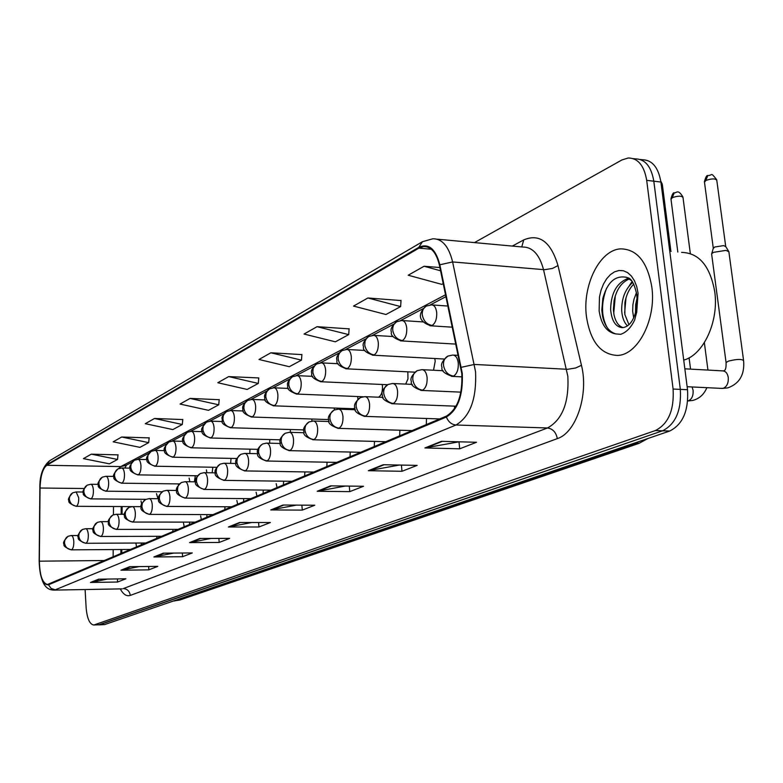 <?xml version="1.0" encoding="UTF-8"?>
<svg xmlns="http://www.w3.org/2000/svg" width="783" height="783" viewBox="0 0 783 783"><rect width="100%" height="100%" fill="white"/><g stroke="black" fill="none" stroke-linecap="round" stroke-linejoin="round"><path stroke-width="1.17" d="M433.518 370.242L435.231 361.12L434.741 358.516M405.682 384.091L407.963 378.933L407.845 371.817M378.492 397.196C381.321 395.552 382.642 391.882 382.447 386.215L382.182 384.473M357.919 399.31L357.674 396.531M334.41 409.93L334.233 408.031M311.947 421.078L311.81 419.013M290.415 432.343L290.336 429.505M269.704 443.188L269.753 439.547M454.659 408.501L454.394 406.132M426.324 424.582L426.481 418.484M399.673 435.847L399.878 430.229M374.264 446.584L374.489 441.397M122.128 506.562L122.07 514.284M121.825 549.5L121.805 553.248M352.996 408.716L354.993 408.06M249.787 453.523L250.002 449.168M230.623 463.379L231.044 458.388M206.399 469.878L206.869 472.726M212.154 472.805L212.829 467.236M189.114 478.1L189.858 481.77M194.36 481.829L195.31 475.741M178.446 484.931L178.446 483.904M156.463 493.613L157.98 498.712M141.018 500.954L141.615 504.252M350.001 456.832L350.246 452.045M326.814 466.629L327.069 462.215M304.636 476.005L304.9 471.914M276.164 483.659L277.065 487.652M283.387 484.98L283.661 481.193M256.11 492.223L256.961 496.148M263.039 493.574L263.303 490.08M236.858 500.445L237.68 504.291M243.503 501.825L243.767 498.595M224.76 509.753L225.015 506.758M200.614 515.919L201.358 519.638M206.741 517.357L206.986 514.588M183.525 523.22L184.24 526.871M189.417 524.679L189.652 522.114M172.749 531.726L172.974 529.347M156.688 538.508L156.903 536.306M135.948 543.529L136.585 547.004M141.214 545.046L141.42 543.01M651.818 286.999C647.443 261.972 637.127 249.258 620.85 248.857C599.817 249.552 582.17 285.423 586.457 316.665C590.411 341.691 600.747 354.611 617.454 355.423C637.861 355.228 656.497 319.18 651.818 286.999C647.443 261.972 637.127 249.258 620.85 248.857C599.817 249.552 582.17 285.423 586.457 316.665C590.411 341.691 600.747 354.611 617.454 355.423C637.861 355.228 656.497 319.18 651.818 286.999M461.784 373.501C462.694 395.024 457.536 409.235 446.29 416.155L47.479 584.48C42.448 583.247 39.737 575.476 39.365 561.176L40.05 488.024C40.462 476.152 42.703 468.577 46.774 465.298L418.905 248.142L423.662 246.557C431.139 246.498 436.385 252.703 439.41 265.183L461.784 373.501M462.264 373.285L439.84 264.781C435.593 248.759 428.585 242.945 418.827 247.32L46.745 464.74C42.566 468.107 40.276 475.868 39.855 488.034L39.17 561.166C39.708 577.179 42.811 585.058 48.487 584.803L446.379 417.006C457.908 409.92 463.203 395.356 462.264 373.285M85.102 589.53L86.12 607.579C87.07 618.511 89.634 624.325 93.813 625.02L99.607 624.726L662.565 430.797C675.602 424.19 681.523 410.38 680.329 389.376L653.815 181.196C651.28 166.485 645.114 159.037 635.307 158.861C645.114 159.037 651.28 166.485 653.815 181.196L680.329 389.376C681.523 410.38 675.602 424.19 662.565 430.797L98.638 624.883M107.457 579.077L90.476 582.464L117.577 582.023L125.877 578.794L98.56 579.205L90.476 582.464M117.391 578.921L117.577 582.023M139.257 566.579L120.954 570.21L148.839 569.848L157.794 566.363L129.675 566.696L120.954 570.21M148.623 566.471L148.839 569.848M173.679 553.082L153.879 556.967L182.605 556.703L192.285 552.935L163.324 553.16L153.879 556.967M182.351 553.013L182.605 556.703M211.067 538.44L189.564 542.609L219.171 542.462L229.683 538.371L199.822 538.479L189.564 542.609M218.888 538.41L219.171 542.462M459.112 441.798L424.915 447.954L459.699 448.816L476.504 442.278L441.406 441.318L424.915 447.954M458.995 441.847L459.699 448.816M399.418 465.043L368.343 470.7L401.982 471.288L417.143 465.386L383.2 464.73L368.343 470.7M401.405 465.082L401.982 471.288M345.352 486.047L317.203 491.274L349.766 491.626L363.508 486.272L330.661 485.861L317.203 491.274M349.277 486.096L349.766 491.626M296.385 505.113L270.761 509.948L302.287 510.105L314.795 505.231L282.996 505.025L270.761 509.948M301.876 505.152L302.287 510.105M251.803 522.515L228.382 526.998L258.928 526.988L270.37 522.535L239.569 522.496L228.382 526.998M258.586 522.515L258.928 526.988M93.813 625.02L655.381 430.562C668.379 423.936 674.28 410.096 673.096 389.034L646.689 180.354C644.174 165.605 638.028 158.146 628.24 157.98L621.868 159.977L474.478 242.603M182.782 419.551L154.486 418.484L145.276 423.691L172.867 429.573L182.302 424.484L182.801 419.385M149.152 437.893L121.678 437.012L113.163 441.818L139.942 447.357L148.672 442.64L149.171 437.726M118.008 454.874L91.308 454.16L83.419 458.623L109.414 463.839L117.519 459.464L118.027 454.717M301.886 354.601L270.849 352.781L258.977 359.485L289.309 366.698L301.455 360.141L301.905 354.415M349.101 328.86L317.056 326.687L304.019 334.047L335.378 341.819L348.699 334.625L349.12 328.654M401.013 300.555L367.893 297.98L353.524 306.084L385.97 314.502L400.632 306.584L401.023 300.339M439.899 267.541L424.102 266.24L408.188 275.224L441.778 284.366L443.256 283.563M219.191 399.702L190.034 398.42L180.051 404.057L208.493 410.331L218.731 404.811L219.211 399.516M228.675 376.594L217.811 382.73L247.174 389.445L258.302 383.435L258.772 377.944L228.675 376.594L258.302 383.435M270.849 352.781L301.455 360.141M317.056 326.687L348.699 334.625M367.893 297.98L400.632 306.584M424.102 266.24L440.584 270.791M190.034 398.42L218.731 404.811M154.486 418.484L182.302 424.484M121.678 437.012L148.672 442.64M91.308 454.16L117.519 459.464M98.824 624.883L104.609 624.58L669.719 431.032C682.786 424.445 688.717 410.674 687.523 389.719L660.901 182.038C658.356 167.356 652.17 159.928 642.334 159.742L640.259 159.487M711.698 254.602L711.747 253.614L713.616 252.332L725.958 250.364L728.983 251.813M713.235 248.456L714.732 247.017L723.629 245.598L725.812 246.655L728.503 251.04M669.631 250.149L671.129 251.392M683.725 360.092C703.486 354.973 719.156 321.079 714.693 291.413C709.995 265.868 698.955 252.86 681.582 252.39M631.617 280.725L626.478 277.329C615.232 275.146 607.354 282.193 602.832 298.48L601.814 310.058L602.519 315.98C604.633 325.865 609.057 331.845 615.771 333.91L620.655 334.321C626.302 332.442 630.941 327.715 634.592 320.139L636.785 311.888L637.019 298.842L635.845 311.399C633.281 321.099 629.033 326.501 623.092 327.607L622.064 327.646C615.507 326.795 611.699 320.795 610.632 309.647C610.936 292.852 616.975 282.35 628.769 278.151M633.682 317.869L632.664 311.262L632.909 304.646L634.015 299.145L636.452 292.666M635.493 312.809L635.688 304.499L637.01 298.431M627.467 325.894C624.041 322.439 622.113 317.291 621.692 310.459C621.565 298.489 625.255 289.113 632.762 282.33M628.955 324.7L624.854 314.482L624.912 302.492C626.38 294.711 629.326 288.584 633.76 284.102M623.141 327.597C618.687 326.325 615.634 322.019 613.989 314.688L613.402 309.853L614.068 300.662C616.554 289.221 621.771 281.939 629.718 278.817M629.297 285.746L632.135 281.41M607.07 327.441C601.168 316.293 601.011 303.197 606.6 288.173M613.735 313.161L615.301 295.857M624.628 312.818L625.999 297.814M635.453 312.3L636.589 299.938M512.317 246.077L523.749 239.901C539.487 233.305 550.899 241.859 557.985 265.584L581.446 365.289C588.953 394.573 576.043 432.833 557.31 438.617L130.272 595.413C129.616 591.204 127.306 588.924 123.332 588.571L547.503 427.978C562.341 419.737 569.124 402.531 567.851 376.378L543.529 269.665C539.497 254.553 532.548 247.007 522.711 247.027L437.012 239.167M130.272 595.413C126.582 596.587 123.254 594.414 120.279 588.894M121.668 588.865L53.694 590.098M418.827 247.32L422.448 241.712L432.833 238.776C442.199 238.688 448.796 246.41 452.613 261.943L475.555 371.768C476.7 398.723 470.191 416.468 456.009 425.003C451.566 424.552 448.356 421.89 446.379 417.006M461.344 367.286L474.41 364.447L567.646 369.302L575.74 367.971L581.446 365.289M46.745 464.74L49.672 460.707C42.899 466.394 39.62 475.506 39.855 488.044L39.17 561.147C40.344 586.242 47.43 590.01 54.066 590.098L122.197 588.875M557.985 265.584L552.455 268.432L544.537 269.714L452.613 261.943L439.84 264.781M48.487 584.803L51.13 588.464L55.27 589.805L456.009 425.003L547.503 427.978C552.818 428.781 556.087 432.324 557.31 438.617M94.586 624.863L104.609 624.58M655.381 430.562L669.719 431.032M673.096 389.034L687.523 389.719M646.689 180.354L660.901 182.038M521.752 246.939L523.749 239.901M46.774 465.298L120.807 466.58L118.556 468.625M40.05 488.024L84.026 488.504M39.365 561.176L104.579 560.53M113.496 506.513L113.437 514.783M113.192 549.558L113.134 556.909M418.905 248.142L431.335 249.239M445.596 294.731L120.807 466.58L125.955 465.366L131.906 462.224M229.448 526.89L240.381 522.496M271.858 509.85L283.837 505.035M318.338 491.176L331.532 485.871M369.517 470.612L384.101 464.75M426.128 447.856L442.336 441.348M190.592 542.502L200.614 538.479M154.877 556.86L164.087 553.16M121.923 570.102L130.418 566.686M91.425 582.356L99.284 579.195M174.413 601.001L634.308 444.118L639.682 441.318M631.734 444.039L638.977 443.384L179.62 600.081L173.386 601.031M179.62 600.081L174.09 600.786M453.563 376.094C456.988 373.873 458.554 369.537 458.27 363.058C457.526 357.86 455.677 355.198 452.721 355.051L447.905 356.089C444.705 357.851 443.237 360.914 443.501 365.26C444.685 371.592 448.042 375.194 453.563 376.094L452.378 376.408C444.46 373.716 441.015 370.682 442.023 367.296C440.428 364.486 442.395 360.748 447.905 356.089M716.709 179.747C710.23 171.389 712.853 175.627 707.803 175.539L705.835 180.462C711.806 178.446 715.456 178.416 716.797 180.374L725.694 246.283M721.564 388.388L723.208 388.299C726.898 386.704 728.582 383.112 728.278 377.514C727.485 373.237 725.587 371.025 722.572 370.878L684.841 368.813M726.144 363.097L726.066 362.509L728.533 361.1C737.018 359.015 742.049 358.898 743.615 360.738C744.75 374.656 739.465 383.699 727.789 387.879L722.357 388.427L687.141 386.724M451.537 376.349L462.039 376.868M704.485 182.292L705.835 180.462M661.077 183.457L662.359 184.719L670.825 250.726M432.167 325.444C435.465 323.125 436.973 318.808 436.699 312.486C436.014 307.543 434.281 305.008 431.502 304.89L426.285 306.084C423.368 307.827 422.027 310.714 422.282 314.756C423.427 320.922 426.725 324.485 432.167 325.444L430.895 325.816C413.982 320.09 421.401 309.892 426.285 306.084M429.994 325.748L452.408 327.186M422.644 390.149C425.883 388.035 427.371 383.827 427.107 377.523C426.402 372.434 424.64 369.811 421.831 369.664L417.173 370.672C414.021 372.405 412.563 375.39 412.807 379.638C413.933 385.804 417.222 389.308 422.644 390.149L421.548 390.433C413.767 387.771 410.4 384.805 411.437 381.517C409.91 378.806 411.819 375.184 417.173 370.672M682.933 197.003C677.872 188.507 676.395 193.303 674.241 192.833L672.274 197.659C678.058 195.73 681.641 195.701 683.011 197.57L690.322 253.535M687.719 400.965L688.277 400.857C691.79 399.33 693.395 395.846 693.112 390.384L692.084 386.959M420.814 390.394L460.923 392.136M671.011 199.362L672.274 197.659M393.34 403.47C396.423 401.454 397.833 397.373 397.588 391.226C396.922 386.234 395.239 383.66 392.557 383.504L388.045 384.492C384.942 386.195 383.494 389.122 383.719 393.262C384.805 399.261 388.016 402.668 393.34 403.47L392.332 403.734C384.776 401.16 381.507 398.332 382.495 395.268C380.939 392.586 382.789 388.994 388.045 384.492M391.686 403.705L456.039 406.201M365.534 416.116C368.46 414.178 369.801 410.214 369.576 404.224C368.94 399.33 367.344 396.805 364.79 396.638L360.405 397.598C357.342 399.281 355.913 402.139 356.108 406.181C357.156 412.044 360.297 415.352 365.534 416.116L364.604 416.36C357.136 413.796 353.916 410.967 354.963 407.874C353.564 405.163 355.374 401.738 360.405 397.598M364.026 416.341L439.694 418.934M339.117 428.125C341.897 426.275 343.179 422.419 342.964 416.576C342.357 411.78 340.84 409.294 338.393 409.127L334.135 410.067C331.121 411.711 329.702 414.51 329.888 418.455C330.886 424.18 333.969 427.401 339.117 428.125L338.246 428.36C330.915 425.825 327.774 423.065 328.821 420.089C327.421 417.535 329.193 414.197 334.135 410.067M337.737 428.34L412.103 430.601M402.423 340.556C405.545 338.344 406.984 334.165 406.729 328.008C406.074 323.144 404.429 320.658 401.777 320.531L396.727 321.696C393.839 323.408 392.518 326.237 392.743 330.181C393.849 336.191 397.069 339.646 402.423 340.556L401.248 340.899C393.683 338.217 390.414 335.281 391.461 332.109C390.1 329.457 391.852 325.982 396.727 321.696M400.456 340.85L455.951 344.109M374.205 354.895C377.171 352.781 378.532 348.719 378.306 342.719C377.68 337.953 376.104 335.506 373.579 335.369L368.676 336.504L366.65 338.139L365.064 341.153L364.731 344.804C365.788 350.676 368.95 354.033 374.205 354.895L373.119 355.218C365.769 352.614 362.588 349.825 363.576 346.849C362.177 344.275 363.88 340.82 368.676 336.504M372.414 355.169L444.215 359.025M347.407 368.519C350.216 366.493 351.518 362.549 351.303 356.696C350.715 352.017 349.208 349.609 346.8 349.463L342.034 350.578L340.037 352.174L338.462 355.13L338.129 358.702C339.147 364.428 342.24 367.697 347.407 368.519L346.389 368.813C339.068 366.18 335.946 363.371 337.033 360.415C335.809 357.753 337.483 354.474 342.034 350.578M345.773 368.783L414.892 372.17M636.667 312.564L638.076 293.234L636.726 286.578L634.445 280.745L631.352 276.017L627.623 272.641L623.444 270.761L619.04 270.478L614.635 271.789L610.437 274.598L606.659 278.758L603.478 284.063L601.041 290.239L599.465 296.992L599.142 310.9C601.266 324.651 606.805 332.325 615.771 333.91M313.983 439.557C316.626 437.775 317.849 434.036 317.644 428.321C317.076 423.623 315.618 421.176 313.288 421L309.138 421.92C306.173 423.544 304.773 426.285 304.93 430.141C305.899 435.73 308.913 438.871 313.983 439.557L313.171 439.772C305.967 437.266 302.894 434.575 303.961 431.717C302.63 429.143 304.352 425.874 309.138 421.92M312.72 439.752L385.823 441.7M290.033 450.44C292.548 448.737 293.723 445.096 293.537 439.517C292.989 434.898 291.599 432.5 289.367 432.314L285.335 433.214C282.409 434.81 281.019 437.501 281.166 441.269C282.105 446.731 285.061 449.785 290.033 450.44L289.279 450.646C282.232 448.209 279.237 445.596 280.265 442.806C278.934 440.34 280.627 437.139 285.335 433.214M288.878 450.626L360.757 452.29M267.199 460.825C269.597 459.181 270.712 455.637 270.546 450.186C270.027 445.654 268.696 443.295 266.553 443.109L262.628 443.99L260.563 445.517L258.899 448.385L258.507 451.879C259.408 457.213 262.305 460.198 267.199 460.825L266.494 461.011C259.682 458.691 256.746 456.215 257.705 453.592C256.442 450.695 258.087 447.494 262.628 443.99M266.132 461.001L336.817 462.401M321.911 381.478C324.593 379.53 325.826 375.703 325.63 369.977C325.062 365.387 323.633 363.018 321.324 362.872L316.694 363.958L315.167 365.064L313.161 368.421L312.818 371.915C313.797 377.514 316.831 380.695 321.911 381.478L320.971 381.752C313.826 379.197 310.773 376.486 311.82 373.608C310.606 371.005 312.231 367.785 316.694 363.958M320.423 381.722L387.595 384.717M297.628 393.81C300.183 391.95 301.367 388.221 301.181 382.633C300.643 378.13 299.272 375.791 297.06 375.644L292.568 376.701L290.62 378.248L289.074 381.086L288.721 384.502C289.671 389.963 292.636 393.066 297.628 393.81L296.757 394.064C289.73 391.549 286.744 388.906 287.801 386.136C286.607 383.601 288.203 380.46 292.568 376.701M296.268 394.045L363.146 396.756M274.481 405.574C276.918 403.783 278.053 400.162 277.877 394.701C277.368 390.267 276.056 387.976 273.933 387.81L269.558 388.857L267.639 390.374L266.103 393.154L265.75 396.501C266.66 401.845 269.577 404.87 274.481 405.574L273.668 405.809C266.582 403.088 263.656 400.505 264.889 398.048C263.685 395.787 265.241 392.723 269.558 388.857M273.228 405.8L353.436 408.736M245.392 470.74C247.692 469.164 248.759 465.699 248.593 460.375C248.103 455.921 246.831 453.602 244.776 453.416L240.949 454.267L238.913 455.775L237.269 458.593L236.867 462.009C237.738 467.236 240.577 470.143 245.392 470.74L244.736 470.916C237.572 468.165 234.675 465.542 236.045 463.047C234.724 461.275 236.358 458.349 240.949 454.267M244.413 470.906L313.954 472.071M224.555 480.214C226.747 478.687 227.775 475.32 227.628 470.103C227.148 465.728 225.935 463.448 223.967 463.262L220.229 464.104L218.222 465.582L216.597 468.342L216.186 471.689C217.028 476.798 219.817 479.646 224.555 480.214L223.938 480.38C216.999 477.796 214.17 475.271 215.442 472.805C214.121 471.004 215.716 468.097 220.229 464.104M223.654 480.37L292.069 481.31M204.617 489.277C206.722 487.809 207.701 484.52 207.564 479.421C207.113 475.115 205.939 472.873 204.05 472.678L200.399 473.509L198.422 474.958L196.817 477.669L196.406 480.948C197.228 485.959 199.959 488.729 204.617 489.277L204.04 489.434C197.11 486.762 194.331 484.246 195.691 481.888C194.429 480.214 195.995 477.424 200.399 473.509M203.786 489.424L271.114 490.168M185.522 497.959C187.538 496.539 188.488 493.329 188.351 488.328C187.92 484.109 186.794 481.897 184.984 481.702L181.421 482.514L179.464 483.943L177.878 486.605L177.467 489.815C178.26 494.719 180.942 497.43 185.522 497.959L184.984 498.105C178.211 495.522 175.48 493.075 176.801 490.765C175.539 489.15 177.075 486.4 181.421 482.514M184.759 498.096L251.03 498.654M167.229 506.278C169.157 504.908 170.068 501.776 169.94 496.872C169.529 492.722 168.453 490.549 166.71 490.354L163.216 491.147L161.298 492.546L159.722 495.169L159.311 498.321C160.075 503.126 162.717 505.779 167.229 506.278L166.72 506.415C160.084 503.9 157.403 501.511 158.695 499.251C157.442 497.665 158.949 494.964 163.216 491.147M166.515 506.415L231.758 506.797M252.39 416.801C254.72 415.078 255.796 411.545 255.64 406.211C255.15 401.855 253.888 399.594 251.862 399.438L247.594 400.456L245.696 401.953L244.188 404.674L243.826 407.953C244.707 413.17 247.565 416.125 252.39 416.801L251.627 417.026C244.57 414.295 241.693 411.643 242.984 409.069C241.8 407.229 243.337 404.351 247.594 400.456M251.235 417.006L328.762 419.571M231.279 427.538C233.51 425.874 234.538 422.429 234.391 417.202C233.921 412.925 232.717 410.703 230.77 410.537L226.6 411.535L224.741 413.003L223.243 415.675L222.881 418.885C223.732 424.004 226.532 426.882 231.279 427.538L230.564 427.743C223.909 425.257 221.129 422.918 222.206 420.735C222.803 418.093 219.612 418.22 226.6 411.535M230.212 427.724L303.873 429.906M211.087 437.795C213.221 436.2 214.209 432.833 214.072 427.724C213.622 423.515 212.467 421.332 210.598 421.156L206.536 422.135L204.686 423.583L203.208 426.206L202.846 429.348C203.668 434.359 206.418 437.168 211.087 437.795L210.421 437.991C203.913 435.583 201.182 433.312 202.229 431.179C200.517 430.161 201.955 427.146 206.536 422.135M210.108 437.981L280.314 439.821M191.757 447.622C193.802 446.075 194.752 442.796 194.624 437.785C194.194 433.655 193.088 431.502 191.287 431.325L187.313 432.285L185.493 433.713L184.034 436.288L183.662 439.371C184.465 444.274 187.157 447.024 191.757 447.622L191.13 447.798C184.631 445.331 181.94 443.061 183.075 440.995C181.421 440.095 182.831 437.198 187.313 432.285M190.846 447.788L257.989 449.354M173.239 457.027C175.186 455.54 176.106 452.339 175.979 447.436C175.578 443.364 174.511 441.24 172.779 441.064L168.893 442.013L167.102 443.413L165.653 445.938L165.291 448.962C166.055 453.768 168.707 456.46 173.239 457.027L172.651 457.203C166.26 454.786 163.627 452.574 164.733 450.538C163.118 449.648 164.508 446.799 168.893 442.013M172.387 457.194L236.789 458.505M149.67 514.265C151.53 512.934 152.401 509.87 152.284 505.074C151.892 500.983 150.855 498.849 149.171 498.644L145.765 499.427L143.866 500.807L142.31 503.381L141.899 506.474C142.643 511.182 145.237 513.775 149.67 514.265L149.201 514.392C142.467 511.7 139.834 509.253 141.292 507.051C140.108 505.71 141.596 503.166 145.765 499.427M149.005 514.382L213.26 514.607M132.816 521.928C134.598 520.646 135.439 517.651 135.332 512.943C134.95 508.921 133.952 506.816 132.337 506.611L128.999 507.384L127.13 508.744L125.593 511.26L125.182 514.304C125.897 518.923 128.441 521.458 132.816 521.928L132.366 522.046C126.132 519.746 123.577 517.612 124.703 515.654C123.048 514.881 124.477 512.121 128.999 507.384M116.618 529.288C118.331 528.045 119.143 525.119 119.045 520.499C118.683 516.545 117.724 514.47 116.168 514.265L112.889 515.018L111.039 516.359L109.522 518.845L109.111 521.821C109.816 526.352 112.312 528.838 116.618 529.288L116.197 529.396C109.777 526.861 107.251 524.61 108.602 522.662C107.379 521.312 108.808 518.767 112.889 515.018M101.046 536.375C102.7 535.171 103.473 532.303 103.385 527.771C103.033 523.876 102.103 521.83 100.606 521.625L97.395 522.369L95.575 523.69L94.077 526.127L93.666 529.054C94.342 533.507 96.808 535.944 101.046 536.375L100.645 536.472C94.694 534.319 92.247 532.332 93.285 530.541C91.64 529.778 93.011 527.057 97.395 522.369M86.061 543.187C87.647 542.022 88.391 539.213 88.313 534.76C87.97 530.933 87.079 528.916 85.631 528.711L82.489 529.445L80.688 530.747L79.21 533.145L78.799 536.022C79.455 540.378 81.882 542.776 86.061 543.187L85.68 543.285C79.749 541.092 77.331 539.115 78.427 537.353C76.871 536.482 78.222 533.849 82.489 529.445M85.553 543.285L146.088 542.991M71.625 549.754C73.152 548.619 73.876 545.868 73.798 541.503C73.475 537.725 72.613 535.738 71.214 535.533L68.131 536.257L66.359 537.539L64.891 539.898L64.48 542.717C65.126 547.004 67.504 549.353 71.625 549.754L71.263 549.842C65.429 547.679 63.051 545.751 64.137 544.068C62.601 543.236 63.922 540.632 68.131 536.257M155.465 466.061C157.344 464.622 158.225 461.5 158.107 456.685C157.716 452.682 156.698 450.597 155.034 450.411L151.227 451.341L149.465 452.721L148.026 455.207L147.664 458.172C148.408 462.88 151.011 465.513 155.465 466.061L154.917 466.218C148.604 463.82 146.01 461.637 147.145 459.68C145.56 458.867 146.92 456.088 151.227 451.341M154.682 466.218L216.666 467.304M138.415 474.723C140.216 473.333 141.067 470.28 140.96 465.562C140.578 461.627 139.589 459.562 137.994 459.386L134.275 460.296L132.533 461.657L131.113 464.094L130.741 467.011C131.466 471.63 134.03 474.204 138.415 474.723L137.896 474.88C131.691 472.531 129.146 470.387 130.262 468.449C128.715 467.627 130.047 464.906 134.275 460.296M137.681 474.87L197.531 475.77M122.031 483.052C123.763 481.711 124.575 478.716 124.477 474.097C124.115 470.221 123.166 468.185 121.619 468.009L117.979 468.9L116.256 470.24L114.856 472.638L114.484 475.496C115.189 480.028 117.704 482.543 122.031 483.052L121.541 483.199C115.385 480.821 112.889 478.716 114.034 476.896C112.507 476.172 113.819 473.509 117.979 468.9M121.345 483.189L179.366 483.914M106.273 491.058C107.937 489.757 108.729 486.83 108.631 482.299C108.289 478.482 107.369 476.475 105.881 476.289L102.319 477.17L100.615 478.491L99.235 480.85L98.864 483.659C99.549 488.103 102.015 490.569 106.273 491.058L105.813 491.195C99.803 488.905 97.346 486.869 98.452 485.088C96.935 484.354 98.227 481.721 102.319 477.17M105.636 491.195L162.15 491.763M91.112 498.761C92.717 497.499 93.48 494.641 93.392 490.187C93.06 486.429 92.179 484.452 90.74 484.266L87.236 485.137L85.562 486.429L84.192 488.749L83.82 491.509C84.495 495.874 86.923 498.291 91.112 498.761L90.681 498.888C84.74 496.608 82.332 494.641 83.458 492.987C81.951 492.243 83.213 489.62 87.236 485.137M90.515 498.888L145.99 499.329M76.519 506.18C78.065 504.957 78.799 502.157 78.711 497.782L76.157 491.949L72.721 492.801L71.067 494.083L69.716 496.363L69.344 499.065C69.99 503.361 72.388 505.73 76.519 506.18L76.108 506.298C70.304 504.095 67.945 502.177 69.012 500.552C67.524 499.877 68.757 497.293 72.721 492.801M75.961 506.298L132.024 506.621M422.448 241.712L49.672 460.707M633.183 158.597L635.307 158.861M423.662 246.557L426.931 246.851M445.997 296.62L430.259 304.92M423.123 308.678L400.583 320.56M393.643 324.221L372.444 335.398M365.681 338.961L345.714 349.492M339.117 352.976L320.286 362.901M313.846 366.297L296.062 375.674M289.779 378.992L272.973 387.849M266.827 391.089L250.942 399.467M244.922 402.638L229.879 410.566M223.997 413.669L209.736 421.185M203.972 424.229L190.455 431.355M184.808 434.33L171.976 441.103M166.436 444.02L154.251 450.44M148.819 453.308L137.24 459.415M126.464 465.092L124.888 468.058M121.199 506.562L121.15 514.284M120.905 549.509L120.876 553.64M647.844 438.529L638.977 443.384M723.228 370.897L723.521 370.848C725.45 370.77 726.301 367.99 726.066 362.509L711.6 253.858M713.382 247.957L711.747 253.614M707.803 175.539C706.785 175.108 705.649 177.164 704.406 181.695L713.274 248.133M458.309 355.365L453.543 355.1M743.537 360.141L728.914 252.057M662.271 184.113L660.764 181.098M447.974 306.055L432.382 304.949M706.863 387.673C704.064 394.417 699.366 398.674 692.759 400.446L687.719 400.984M690.547 369.126L689.089 357.821M674.241 192.833C673.292 192.364 672.186 194.36 670.943 198.804L677.814 252.028M443.158 370.721L422.556 369.693M707.94 370.075L704.357 342.651M412.298 384.394L393.203 383.533M383.093 397.382L365.358 396.668M355.423 409.744L338.902 409.147M423.094 321.921L402.56 320.58M393.203 336.543L374.274 335.408M364.917 350.461L347.417 349.502M626.478 277.329C627.428 278.161 632.674 275.968 636.696 294.251L637.019 298.861M636.785 311.888L635.845 311.399M329.144 421.518L313.738 421.019M304.166 432.745L289.769 432.333M280.392 443.462L266.915 443.119M338.109 363.713L321.872 362.901M312.652 376.359L297.56 375.664M288.438 388.427L274.383 387.83M257.724 453.7L245.108 453.416M236.104 463.487L224.261 463.262M215.442 472.863L204.314 472.687M195.691 481.839L185.228 481.702M176.782 490.452L166.926 490.354M265.378 399.956L252.263 399.447M243.396 410.977L231.132 410.546M222.401 421.528L210.921 421.166M202.337 431.639L191.581 431.335M183.144 441.328L173.043 441.074M158.655 498.722L149.367 498.644M195.486 522.124L132.366 522.046M141.283 506.66L132.523 506.611M178.387 529.347L116.197 529.396M124.595 514.294L116.324 514.265M161.934 536.296L100.645 536.472M108.563 521.635L100.753 521.625M93.157 528.711L85.768 528.711M130.82 549.441L71.263 549.842M78.329 535.523L71.341 535.533M164.753 450.626L155.269 450.421M147.126 459.562L138.209 459.386M130.213 468.146L121.825 468.009M113.966 476.407L106.067 476.299M98.355 484.364L90.906 484.266M83.341 492.018L76.313 491.949"/></g></svg>
